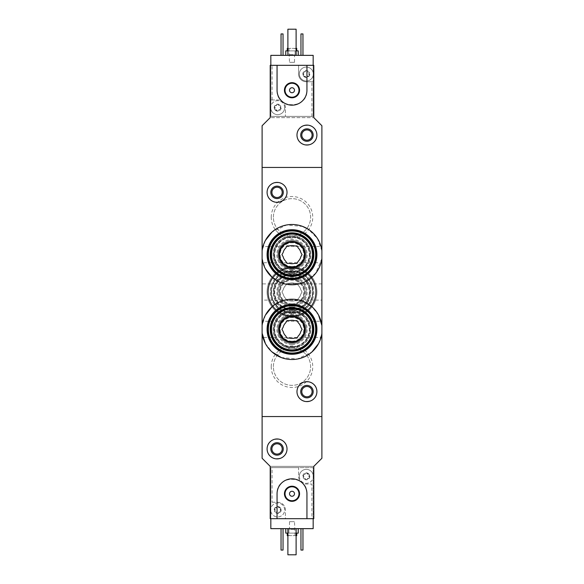 <?xml version="1.0" encoding="UTF-8"?>
<svg xmlns="http://www.w3.org/2000/svg" width="584" height="584" viewBox="0 0 584 584"><rect width="100%" height="100%" fill="white"/><g stroke="black" fill="none" stroke-linecap="round" stroke-linejoin="round"><path stroke-width="0.44" stroke-dasharray="2.92 2.19" d="M262.106 258.5L265.413 268.83M272.064 277.239L286.518 284.269L302.709 282.809L315.637 273.334L321.893 258.5M321.893 250.77L317.448 238.484L308.359 229.315M302.702 226.453L286.532 225.001L272.049 232.038M265.406 240.447L262.106 250.77M265.413 343.567L272.064 351.969M281.276 357.532L297.438 359.007L311.914 351.991M318.572 343.596L321.893 333.23M318.587 315.163L311.936 306.753M302.724 301.198L286.562 299.723L272.086 306.739M265.428 315.134L262.106 325.5M271.246 217.27A20.754 20.754 0 0 1 302.373 199.297A20.754 20.754 0 0 1 302.373 235.243A20.754 20.754 0 0 1 271.246 217.27M271.246 292A20.754 20.754 0 0 1 302.373 274.027A20.754 20.754 0 0 1 302.373 309.973A20.754 20.754 0 0 1 271.246 292M271.246 366.73A20.754 20.754 0 0 1 302.373 348.757A20.754 20.754 0 0 1 302.373 384.703A20.754 20.754 0 0 1 271.246 366.73M311.929 116.384L311.929 81.76L313.17 81.76L313.17 116.384L270.83 116.384L313.17 116.384L313.17 65.32L313.798 65.32L313.798 117.632L321.893 125.728L321.893 167.447L262.106 167.447L321.893 167.447L321.893 416.553L262.106 416.553L262.106 458.272L270.202 466.368L313.798 466.368L313.798 518.68L311.929 518.68L311.929 484.056L306.323 484.056A7.723 7.723 0 0 1 298.599 476.332L298.599 467.616L313.17 467.616L313.17 528.644L270.83 528.644L270.83 502.24L277.677 502.24A7.723 7.723 0 0 1 285.401 509.963L285.401 518.68L311.929 518.68M311.929 81.76L306.323 81.76A7.723 7.723 0 0 1 298.599 74.037L298.599 65.32L270.83 65.32L270.83 116.384L270.83 99.944L277.677 99.944A7.723 7.723 0 0 1 285.401 107.668L285.401 116.384L285.401 107.668A7.723 7.723 0 0 0 277.677 99.944L270.83 99.944L270.83 65.32L270.202 65.32L270.202 117.632L313.798 117.632L270.202 117.632L262.106 125.728L262.106 416.553L321.893 416.553L321.893 458.272L313.798 466.368L270.202 466.368L270.202 518.68L270.83 518.68L270.83 467.616L270.83 502.24L277.677 502.24A7.723 7.723 0 0 1 285.401 509.963L285.401 518.68L313.17 518.68L270.83 518.68M271.246 329.361A20.754 20.754 0 0 1 292 308.615A20.754 20.754 0 0 1 312.754 329.361A20.754 20.754 0 0 1 292 350.115A20.754 20.754 0 0 1 271.246 329.361M271.246 254.639A20.754 20.754 0 0 1 292 233.885A20.754 20.754 0 0 1 312.754 254.639A20.754 20.754 0 0 1 292 275.385A20.754 20.754 0 0 1 271.246 254.639M262.106 321.266L262.106 337.457L262.106 321.266L321.893 321.266L321.893 337.457L262.106 337.457M321.893 337.457L321.893 321.266M262.106 246.543L262.106 262.734L262.106 246.543L321.893 246.543L321.893 262.734L262.106 262.734M321.893 262.734L321.893 246.543M267.092 192.362C266.523 205.174 287.416 205.312 287.021 192.362C287.438 179.427 266.523 179.529 267.092 192.362M296.979 391.638C296.577 404.588 317.47 404.449 316.908 391.645C317.492 378.841 296.584 378.673 296.979 391.638M321.893 300.096L321.893 283.904L321.893 300.096L262.106 300.096L262.106 283.904L262.106 300.096M301.797 391.638A5.146 5.146 0 0 1 309.52 387.177A5.146 5.146 0 0 1 309.52 396.098A5.146 5.146 0 0 1 301.797 391.638M310.622 329.361A18.622 18.622 0 0 0 282.692 313.243A18.622 18.622 0 0 0 282.692 345.487A18.622 18.622 0 0 0 310.622 329.361A18.622 18.622 0 0 0 282.692 313.243A18.622 18.622 0 0 0 282.692 345.487A18.622 18.622 0 0 0 310.622 329.361M310.622 254.639A18.622 18.622 0 0 0 282.692 238.513A18.622 18.622 0 0 0 282.692 270.757A18.622 18.622 0 0 0 310.622 254.639A18.622 18.622 0 0 0 282.692 238.513A18.622 18.622 0 0 0 282.692 270.757A18.622 18.622 0 0 0 310.622 254.639M271.903 192.362A5.146 5.146 0 0 1 279.627 187.902A5.146 5.146 0 0 1 279.627 196.823A5.146 5.146 0 0 1 271.903 192.362M273.378 366.73A18.622 18.622 0 0 1 301.308 350.604A18.622 18.622 0 0 1 301.308 382.856A18.622 18.622 0 0 1 273.378 366.73A18.622 18.622 0 0 1 301.308 350.604A18.622 18.622 0 0 1 301.308 382.856A18.622 18.622 0 0 1 273.378 366.73M273.378 292A18.622 18.622 0 0 1 301.308 275.874A18.622 18.622 0 0 1 301.308 308.126A18.622 18.622 0 0 1 273.378 292A18.622 18.622 0 0 1 301.308 275.874A18.622 18.622 0 0 1 301.308 308.126A18.622 18.622 0 0 1 273.378 292M273.378 217.27A18.622 18.622 0 0 1 301.308 201.144A18.622 18.622 0 0 1 301.308 233.396A18.622 18.622 0 0 1 273.378 217.27A18.622 18.622 0 0 1 301.308 201.144A18.622 18.622 0 0 1 301.308 233.396A18.622 18.622 0 0 1 273.378 217.27M294.577 300.716A9.088 9.088 0 0 1 289.423 300.716A9.088 9.088 0 0 0 294.577 300.716L297.037 300.716L298.263 298.592A9.088 9.088 0 0 0 300.84 294.124A9.088 9.088 0 0 1 298.263 298.592L297.037 300.716L294.577 300.716M298.263 285.408A9.088 9.088 0 0 1 300.84 289.876A9.088 9.088 0 0 0 298.263 285.408L297.037 283.284L294.577 283.284A9.088 9.088 0 0 0 289.423 283.284A9.088 9.088 0 0 1 294.577 283.284L297.037 283.284L298.263 285.408M283.16 289.876A9.088 9.088 0 0 1 285.737 285.408A9.088 9.088 0 0 0 283.16 289.876L281.933 292L283.16 294.124A9.088 9.088 0 0 0 285.737 298.592L286.963 300.716L289.423 300.716L286.963 300.716L285.737 298.592A9.088 9.088 0 0 1 283.16 294.124L281.933 292L283.16 289.876M292 313.798A21.798 21.798 0 0 1 273.122 281.101A21.798 21.798 0 0 1 310.878 281.101A21.798 21.798 0 0 1 292 313.798A21.798 21.798 0 0 0 313.798 292A21.798 21.798 0 0 0 292 270.202A21.798 21.798 0 0 0 270.202 292A21.798 21.798 0 0 0 292 313.798M292 310.805A18.805 18.805 0 0 1 275.714 282.598A18.805 18.805 0 0 1 308.286 282.598A18.805 18.805 0 0 1 292 310.805M292 309.812A17.812 17.812 0 0 1 276.575 283.094A17.812 17.812 0 0 1 307.425 283.094A17.812 17.812 0 0 1 292 309.812A17.812 17.812 0 0 1 276.575 283.094A17.812 17.812 0 0 1 307.425 283.094A17.812 17.812 0 0 1 292 309.812A17.812 17.812 0 0 1 276.575 283.094A17.812 17.812 0 0 1 307.425 283.094A17.812 17.812 0 0 1 292 309.812A17.812 17.812 0 0 1 276.575 283.094A17.812 17.812 0 0 1 307.425 283.094A17.812 17.812 0 0 1 292 309.812M292 309.316A17.316 17.316 0 0 1 277.006 283.342A17.316 17.316 0 0 1 306.994 283.342A17.316 17.316 0 0 1 292 309.316M292 309.462A17.462 17.462 0 0 1 276.882 283.269A17.462 17.462 0 0 1 307.118 283.269A17.462 17.462 0 0 1 292 309.462M292 306.198A14.198 14.198 0 0 1 279.707 284.897A14.198 14.198 0 0 1 304.293 284.897A14.198 14.198 0 0 1 292 306.198A14.198 14.198 0 0 1 279.707 284.897A14.198 14.198 0 0 1 304.293 284.897A14.198 14.198 0 0 1 292 306.198A14.198 14.198 0 0 1 279.707 284.897A14.198 14.198 0 0 1 304.293 284.897A14.198 14.198 0 0 1 292 306.198M292 312.922A20.922 20.922 0 0 1 273.881 281.539A20.922 20.922 0 0 1 310.119 281.539A20.922 20.922 0 0 1 292 312.922A20.922 20.922 0 0 1 273.881 281.539A20.922 20.922 0 0 1 310.119 281.539A20.922 20.922 0 0 1 292 312.922A20.922 20.922 0 0 1 273.881 281.539A20.922 20.922 0 0 1 310.119 281.539A20.922 20.922 0 0 1 292 312.922M292 305.206A13.206 13.206 0 0 1 280.568 285.401A13.206 13.206 0 0 1 303.432 285.401A13.206 13.206 0 0 1 292 305.206M315.667 292A23.667 23.667 0 0 1 292 315.667A23.667 23.667 0 0 1 268.333 292A23.667 23.667 0 0 1 292 268.333A23.667 23.667 0 0 1 315.667 292M268.333 292A23.667 23.667 0 0 1 303.833 271.509A23.667 23.667 0 0 1 303.833 312.491A23.667 23.667 0 0 1 268.333 292M292 310.622A18.622 18.622 0 0 1 273.808 288.036A18.622 18.622 0 0 1 299.738 275.064A18.622 18.622 0 0 1 292 310.622M292 303.833A11.833 11.833 0 0 1 280.291 290.306A11.833 11.833 0 0 1 295.358 280.656A11.833 11.833 0 0 1 292 303.833M292 312.754A20.754 20.754 0 0 1 271.706 287.649A20.754 20.754 0 0 1 300.512 273.071A20.754 20.754 0 0 1 292 312.754A20.754 20.754 0 0 1 274.027 281.627A20.754 20.754 0 0 1 309.973 281.627A20.754 20.754 0 0 1 292 312.754M292 316.163A24.163 24.163 0 0 1 268.377 286.919A24.163 24.163 0 0 1 301.928 269.969A24.163 24.163 0 0 1 292 316.163A24.163 24.163 0 0 1 271.071 279.918A24.163 24.163 0 0 1 312.929 279.918A24.163 24.163 0 0 1 292 316.163A24.163 24.163 0 0 1 271.071 279.918A24.163 24.163 0 0 1 312.929 279.918A24.163 24.163 0 0 1 292 316.163A24.163 24.163 0 0 1 271.071 279.918A24.163 24.163 0 0 1 312.929 279.918A24.163 24.163 0 0 1 292 316.163M292 316.908A24.908 24.908 0 0 1 271.983 277.174A24.908 24.908 0 0 1 312.017 277.174A24.908 24.908 0 0 1 292 316.908A24.908 24.908 0 0 1 270.428 279.546A24.908 24.908 0 0 1 313.572 279.546A24.908 24.908 0 0 1 292 316.908M300.84 294.124L302.067 292L300.84 289.876L302.067 292L300.84 294.124M289.423 283.284L286.963 283.284L285.737 285.408L286.963 283.284L289.423 283.284M292 304.454A12.454 12.454 0 0 1 281.211 285.773A12.454 12.454 0 0 1 302.789 285.773A12.454 12.454 0 0 1 292 304.454A12.454 12.454 0 0 1 281.211 285.773A12.454 12.454 0 0 1 302.789 285.773A12.454 12.454 0 0 1 292 304.454A12.454 12.454 0 0 1 281.211 285.773A12.454 12.454 0 0 1 302.789 285.773A12.454 12.454 0 0 1 292 304.454M274.779 509.073L274.779 510.847A0.701 0.701 0 0 0 275.458 512.022L276.998 512.913A1.219 1.219 0 0 0 275.458 512.022L274.655 511.708A3.489 3.489 0 0 1 277.677 506.474A3.489 3.489 0 0 1 280.7 511.708A3.489 3.489 0 0 1 274.655 511.708L274.779 510.847A1.219 1.219 0 0 0 274.779 509.073L274.655 508.219L275.458 507.897A0.701 0.701 0 0 0 274.779 509.073M276.998 507.014L275.458 507.897A1.219 1.219 0 0 0 276.998 507.014L277.677 506.474L278.356 507.014A0.701 0.701 0 0 0 276.998 507.014M279.897 507.897L278.356 507.014A1.219 1.219 0 0 0 279.897 507.897L280.7 508.219L280.568 509.073A0.701 0.701 0 0 0 279.897 507.897M280.568 510.847L280.568 509.073A1.219 1.219 0 0 0 280.568 510.847L280.7 511.708L279.897 512.022A0.701 0.701 0 0 0 280.568 510.847M278.356 512.913L279.897 512.022A1.219 1.219 0 0 0 278.356 512.913L277.677 513.453L276.998 512.913A0.701 0.701 0 0 0 278.356 512.913M303.432 475.449L303.432 477.223A0.701 0.701 0 0 0 304.103 478.398L305.644 479.281A1.219 1.219 0 0 0 304.103 478.398L303.3 478.077A3.489 3.489 0 0 1 306.323 472.843A3.489 3.489 0 0 1 309.345 478.077A3.489 3.489 0 0 1 303.3 478.077L303.432 477.223A1.219 1.219 0 0 0 303.432 475.449L303.3 474.588L304.103 474.274A0.701 0.701 0 0 0 303.432 475.449M305.644 473.383L304.103 474.274A1.219 1.219 0 0 0 305.644 473.383L306.323 472.843L307.002 473.383A0.701 0.701 0 0 0 305.644 473.383M308.542 474.274L307.002 473.383A1.219 1.219 0 0 0 308.542 474.274L309.345 474.588L309.221 475.449A0.701 0.701 0 0 0 308.542 474.274M309.221 477.223L309.221 475.449A1.219 1.219 0 0 0 309.221 477.223L309.345 478.077L308.542 478.398A0.701 0.701 0 0 0 309.221 477.223M307.002 479.281L308.542 478.398A1.219 1.219 0 0 0 307.002 479.281L306.323 479.822L305.644 479.281A0.701 0.701 0 0 0 307.002 479.281M313.17 518.68L313.17 467.616L270.83 467.616L272.071 467.616L272.071 502.24M272.071 467.616L298.599 467.616L298.599 476.332A7.723 7.723 0 0 0 306.323 484.056L311.929 484.056M267.092 448.935C266.523 461.747 287.416 461.878 287.021 448.935C287.438 436 266.523 436.102 267.092 448.935M306.943 518.68L306.943 493.772C307.841 474.471 276.137 474.5 277.057 493.772L277.057 518.68M285.773 528.644L298.227 528.644L285.773 528.644M300.964 528.644L302.957 528.644L300.964 528.644L300.964 550.07L302.957 550.07L302.957 528.644M281.043 528.644L283.036 528.644L281.043 528.644L281.043 550.07L283.036 550.07L283.036 528.644M287.89 528.644L296.11 528.644L287.89 528.644L287.89 554.8L296.11 554.8L296.11 528.644M287.89 535.623L296.11 535.623M296.73 535.623L287.27 535.623M288.883 535.623L295.117 535.623L288.883 535.623L288.883 529.389L295.117 529.389L288.883 529.389L289.496 528.783L294.504 528.783L289.496 528.783L289.496 521.673L294.504 521.673L289.496 521.673M287.27 533.126L296.73 533.126L287.27 533.126M287.89 533.126L296.11 533.126M298.227 533.126L285.773 533.126M271.903 448.935A5.146 5.146 0 0 1 279.627 444.475A5.146 5.146 0 0 1 279.627 453.388A5.146 5.146 0 0 1 271.903 448.935M289.511 493.772A2.489 2.489 0 0 1 293.248 491.611A2.489 2.489 0 0 1 293.248 495.925A2.489 2.489 0 0 1 289.511 493.772M285.029 493.772A6.972 6.972 0 0 1 295.489 487.728A6.972 6.972 0 0 1 295.489 499.809A6.972 6.972 0 0 1 285.029 493.772M313.17 475.018A6.972 6.972 0 0 0 299.351 476.332A6.972 6.972 0 0 0 313.17 477.646A6.972 6.972 0 0 0 313.17 475.018M270.83 511.277A6.972 6.972 0 0 0 281.539 515.767A6.972 6.972 0 0 0 281.539 504.153A6.972 6.972 0 0 0 270.699 509.963A6.972 6.972 0 0 1 281.167 503.919A6.972 6.972 0 0 1 281.167 516A6.972 6.972 0 0 1 270.699 509.963A6.972 6.972 0 0 0 270.83 511.277M299.351 476.332A6.972 6.972 0 0 1 309.812 470.295A6.972 6.972 0 0 1 309.812 482.377A6.972 6.972 0 0 1 299.351 476.332M309.221 74.927L309.221 73.153A0.701 0.701 0 0 0 308.542 71.978L307.002 71.087A1.219 1.219 0 0 0 308.542 71.978L309.345 72.292A3.489 3.489 0 0 1 306.323 77.526A3.489 3.489 0 0 1 303.3 72.292A3.489 3.489 0 0 1 309.345 72.292L309.221 73.153A1.219 1.219 0 0 0 309.221 74.927L309.345 75.781L308.542 76.102A0.701 0.701 0 0 0 309.221 74.927M307.002 76.986L308.542 76.102A1.219 1.219 0 0 0 307.002 76.986L306.323 77.526L305.644 76.986A0.701 0.701 0 0 0 307.002 76.986M304.103 76.102L305.644 76.986A1.219 1.219 0 0 0 304.103 76.102L303.3 75.781L303.432 74.927A0.701 0.701 0 0 0 304.103 76.102M303.432 73.153L303.432 74.927A1.219 1.219 0 0 0 303.432 73.153L303.3 72.292L304.103 71.978A0.701 0.701 0 0 0 303.432 73.153M305.644 71.087L304.103 71.978A1.219 1.219 0 0 0 305.644 71.087L306.323 70.547L307.002 71.087A0.701 0.701 0 0 0 305.644 71.087M280.568 108.551L280.568 106.777A0.701 0.701 0 0 0 279.897 105.602L278.356 104.718A1.219 1.219 0 0 0 279.897 105.602L280.7 105.923A3.489 3.489 0 0 1 277.677 111.157A3.489 3.489 0 0 1 274.655 105.923A3.489 3.489 0 0 1 280.7 105.923L280.568 106.777A1.219 1.219 0 0 0 280.568 108.551L280.7 109.412L279.897 109.726A0.701 0.701 0 0 0 280.568 108.551M278.356 110.617L279.897 109.726A1.219 1.219 0 0 0 278.356 110.617L277.677 111.157L276.998 110.617A0.701 0.701 0 0 0 278.356 110.617M275.458 109.726L276.998 110.617A1.219 1.219 0 0 0 275.458 109.726L274.655 109.412L274.779 108.551A0.701 0.701 0 0 0 275.458 109.726M274.779 106.777L274.779 108.551A1.219 1.219 0 0 0 274.779 106.777L274.655 105.923L275.458 105.602A0.701 0.701 0 0 0 274.779 106.777M276.998 104.718L275.458 105.602A1.219 1.219 0 0 0 276.998 104.718L277.677 104.178L278.356 104.718A0.701 0.701 0 0 0 276.998 104.718M272.071 99.944L272.071 65.32L298.599 65.32L298.599 74.037A7.723 7.723 0 0 0 306.323 81.76L313.17 81.76L313.17 72.723A6.972 6.972 0 0 0 302.461 68.233A6.972 6.972 0 0 0 302.461 79.847A6.972 6.972 0 0 0 313.301 74.037A6.972 6.972 0 0 1 302.833 80.081A6.972 6.972 0 0 1 302.833 67.999A6.972 6.972 0 0 1 313.301 74.037A6.972 6.972 0 0 0 313.17 72.723L313.17 55.356L270.83 55.356L270.83 65.32L272.071 65.32M316.908 135.065C317.477 122.253 296.584 122.122 296.979 135.065C296.562 148 317.477 147.898 316.908 135.065M277.057 65.32L277.057 90.228C276.159 109.529 307.863 109.5 306.943 90.228L306.943 65.32M298.227 55.356L285.773 55.356L298.227 55.356M283.036 55.356L281.043 55.356L283.036 55.356L283.036 33.93L281.043 33.93L281.043 55.356M302.957 55.356L300.964 55.356L302.957 55.356L302.957 33.93L300.964 33.93L300.964 55.356M296.11 55.356L287.89 55.356L296.11 55.356L296.11 29.2L287.89 29.2L287.89 55.356M296.11 48.377L287.89 48.377M287.27 48.377L296.73 48.377M295.117 48.377L288.883 48.377L295.117 48.377L295.117 54.611L288.883 54.611L295.117 54.611L294.504 55.217L289.496 55.217L294.504 55.217L294.504 62.327L289.496 62.327L294.504 62.327M296.73 50.874L287.27 50.874L296.73 50.874M296.11 50.874L287.89 50.874M285.773 50.874L298.227 50.874M312.097 135.065A5.146 5.146 0 0 1 304.373 139.525A5.146 5.146 0 0 1 304.373 130.612A5.146 5.146 0 0 1 312.097 135.065M270.83 65.32L313.17 65.32M294.489 90.228A2.489 2.489 0 0 1 290.752 92.389A2.489 2.489 0 0 1 290.752 88.075A2.489 2.489 0 0 1 294.489 90.228M298.971 90.228A6.972 6.972 0 0 1 288.511 96.272A6.972 6.972 0 0 1 288.511 84.191A6.972 6.972 0 0 1 298.971 90.228M270.83 108.982A6.972 6.972 0 0 0 284.649 107.668A6.972 6.972 0 0 0 270.83 106.354A6.972 6.972 0 0 0 270.83 108.982M284.649 107.668A6.972 6.972 0 0 1 274.188 113.705A6.972 6.972 0 0 1 274.188 101.623A6.972 6.972 0 0 1 284.649 107.668M289.423 338.085A9.088 9.088 0 0 0 294.577 338.085L297.037 338.085L298.263 335.961A9.088 9.088 0 0 0 300.84 331.493L302.067 329.361L300.84 327.237A9.088 9.088 0 0 0 298.263 322.769L297.037 320.645L294.577 320.645A9.088 9.088 0 0 0 289.423 320.645L286.963 320.645L285.737 322.769A9.088 9.088 0 0 0 283.16 327.237L281.933 329.361L283.16 331.493A9.088 9.088 0 0 0 285.737 335.961L286.963 338.085L289.423 338.085M270.202 329.361A21.798 21.798 0 0 1 292 307.571A21.798 21.798 0 0 1 313.798 329.361A21.798 21.798 0 0 1 292 351.159A21.798 21.798 0 0 1 270.202 329.361M292 348.173A18.805 18.805 0 0 0 308.286 319.959A18.805 18.805 0 0 0 275.714 319.959A18.805 18.805 0 0 0 292 348.173M292 347.173A17.812 17.812 0 0 0 307.425 320.463A17.812 17.812 0 0 0 276.575 320.463A17.812 17.812 0 0 0 292 347.173A17.812 17.812 0 0 0 307.425 320.463A17.812 17.812 0 0 0 276.575 320.463A17.812 17.812 0 0 0 292 347.173A17.812 17.812 0 0 0 307.425 320.463A17.812 17.812 0 0 0 276.575 320.463A17.812 17.812 0 0 0 292 347.173A17.812 17.812 0 0 0 307.425 320.463A17.812 17.812 0 0 0 276.575 320.463A17.812 17.812 0 0 0 292 347.173M292 346.677A17.316 17.316 0 0 0 306.994 320.711A17.316 17.316 0 0 0 277.006 320.711A17.316 17.316 0 0 0 292 346.677M292 346.823A17.462 17.462 0 0 0 307.118 320.638A17.462 17.462 0 0 0 276.882 320.638A17.462 17.462 0 0 0 292 346.823M292 343.567A14.198 14.198 0 0 0 304.293 322.266A14.198 14.198 0 0 0 279.707 322.266A14.198 14.198 0 0 0 292 343.567A14.198 14.198 0 0 0 304.293 322.266A14.198 14.198 0 0 0 279.707 322.266A14.198 14.198 0 0 0 292 343.567A14.198 14.198 0 0 0 304.293 322.266A14.198 14.198 0 0 0 279.707 322.266A14.198 14.198 0 0 0 292 343.567M292 350.291A20.922 20.922 0 0 0 310.119 318.901A20.922 20.922 0 0 0 273.881 318.901A20.922 20.922 0 0 0 292 350.291M315.667 329.361A23.667 23.667 0 0 0 280.167 308.87A23.667 23.667 0 0 0 280.167 349.86A23.667 23.667 0 0 0 315.667 329.361M292 347.984A18.622 18.622 0 0 0 308.126 320.054A18.622 18.622 0 0 0 275.874 320.054A18.622 18.622 0 0 0 292 347.984M292 341.195A11.833 11.833 0 0 0 303.709 327.668A11.833 11.833 0 0 0 288.642 318.017A11.833 11.833 0 0 0 292 341.195M292 350.115A20.754 20.754 0 0 0 309.973 318.988A20.754 20.754 0 0 0 274.027 318.988A20.754 20.754 0 0 0 292 350.115A20.754 20.754 0 0 0 309.973 318.988A20.754 20.754 0 0 0 274.027 318.988A20.754 20.754 0 0 0 292 350.115M292 353.524A24.163 24.163 0 0 0 312.929 317.287A24.163 24.163 0 0 0 271.071 317.287A24.163 24.163 0 0 0 292 353.524A24.163 24.163 0 0 0 312.929 317.287A24.163 24.163 0 0 0 271.071 317.287A24.163 24.163 0 0 0 292 353.524A24.163 24.163 0 0 0 312.929 317.287A24.163 24.163 0 0 0 271.071 317.287A24.163 24.163 0 0 0 292 353.524M292 354.276A24.908 24.908 0 0 0 313.572 316.908A24.908 24.908 0 0 0 270.428 316.908A24.908 24.908 0 0 0 292 354.276M292 341.822A12.454 12.454 0 0 0 302.789 323.135A12.454 12.454 0 0 0 281.211 323.135A12.454 12.454 0 0 0 292 341.822M289.423 263.355A9.088 9.088 0 0 0 294.577 263.355L297.037 263.355L298.263 261.231A9.088 9.088 0 0 0 300.84 256.763L302.067 254.639L300.84 252.507A9.088 9.088 0 0 0 298.263 248.039L297.037 245.915L294.577 245.915A9.088 9.088 0 0 0 289.423 245.915L286.963 245.915L285.737 248.039A9.088 9.088 0 0 0 283.16 252.507L281.933 254.639L283.16 256.763A9.088 9.088 0 0 0 285.737 261.231L286.963 263.355L289.423 263.355M270.202 254.639A21.798 21.798 0 0 1 292 232.841A21.798 21.798 0 0 1 313.798 254.639A21.798 21.798 0 0 1 292 276.429A21.798 21.798 0 0 1 270.202 254.639M292 273.443A18.805 18.805 0 0 0 308.286 245.229A18.805 18.805 0 0 0 275.714 245.229A18.805 18.805 0 0 0 292 273.443M292 272.443A17.812 17.812 0 0 0 307.425 245.733A17.812 17.812 0 0 0 276.575 245.733A17.812 17.812 0 0 0 292 272.443A17.812 17.812 0 0 0 307.425 245.733A17.812 17.812 0 0 0 276.575 245.733A17.812 17.812 0 0 0 292 272.443A17.812 17.812 0 0 0 307.425 245.733A17.812 17.812 0 0 0 276.575 245.733A17.812 17.812 0 0 0 292 272.443A17.812 17.812 0 0 0 307.425 245.733A17.812 17.812 0 0 0 276.575 245.733A17.812 17.812 0 0 0 292 272.443M292 271.947A17.316 17.316 0 0 0 306.994 245.981A17.316 17.316 0 0 0 277.006 245.981A17.316 17.316 0 0 0 292 271.947M292 272.093A17.462 17.462 0 0 0 307.118 245.908A17.462 17.462 0 0 0 276.882 245.908A17.462 17.462 0 0 0 292 272.093M292 268.837A14.198 14.198 0 0 0 304.293 247.536A14.198 14.198 0 0 0 279.707 247.536A14.198 14.198 0 0 0 292 268.837A14.198 14.198 0 0 0 304.293 247.536A14.198 14.198 0 0 0 279.707 247.536A14.198 14.198 0 0 0 292 268.837A14.198 14.198 0 0 0 304.293 247.536A14.198 14.198 0 0 0 279.707 247.536A14.198 14.198 0 0 0 292 268.837M292 275.56A20.922 20.922 0 0 0 310.119 244.17A20.922 20.922 0 0 0 273.881 244.17A20.922 20.922 0 0 0 292 275.56M315.667 254.639A23.667 23.667 0 0 0 280.167 234.14A23.667 23.667 0 0 0 280.167 275.13A23.667 23.667 0 0 0 315.667 254.639M292 273.254A18.622 18.622 0 0 0 308.126 245.324A18.622 18.622 0 0 0 275.874 245.324A18.622 18.622 0 0 0 292 273.254M292 266.465A11.833 11.833 0 0 0 303.709 252.938A11.833 11.833 0 0 0 288.642 243.287A11.833 11.833 0 0 0 292 266.465M292 275.385A20.754 20.754 0 0 0 309.973 244.258A20.754 20.754 0 0 0 274.027 244.258A20.754 20.754 0 0 0 292 275.385A20.754 20.754 0 0 0 309.973 244.258A20.754 20.754 0 0 0 274.027 244.258A20.754 20.754 0 0 0 292 275.385M292 278.794A24.163 24.163 0 0 0 312.929 242.557A24.163 24.163 0 0 0 271.071 242.557A24.163 24.163 0 0 0 292 278.794A24.163 24.163 0 0 0 312.929 242.557A24.163 24.163 0 0 0 271.071 242.557A24.163 24.163 0 0 0 292 278.794A24.163 24.163 0 0 0 312.929 242.557A24.163 24.163 0 0 0 271.071 242.557A24.163 24.163 0 0 0 292 278.794M292 279.546A24.908 24.908 0 0 0 313.572 242.177A24.908 24.908 0 0 0 270.428 242.177A24.908 24.908 0 0 0 292 279.546M292 267.092A12.454 12.454 0 0 0 302.789 248.404A12.454 12.454 0 0 0 281.211 248.404A12.454 12.454 0 0 0 292 267.092M292 307.133A15.133 15.133 0 0 1 278.897 284.437A15.133 15.133 0 0 1 305.103 284.437A15.133 15.133 0 0 1 292 307.133M292 312.513A20.513 20.513 0 0 1 274.239 281.743A20.513 20.513 0 0 1 309.761 281.743A20.513 20.513 0 0 1 292 312.513M292 344.494A15.133 15.133 0 0 0 305.103 321.799A15.133 15.133 0 0 0 278.897 321.799A15.133 15.133 0 0 0 292 344.494M292 269.772A15.133 15.133 0 0 0 305.103 247.068A15.133 15.133 0 0 0 278.897 247.068A15.133 15.133 0 0 0 292 269.772M321.893 283.904L262.106 283.904M295.117 535.623L294.504 521.673M288.883 48.377L289.496 62.327"/><path stroke-width="0.88" d="M321.893 258.5A30.142 30.142 0 0 1 262.106 258.5L262.106 250.77A30.142 30.142 0 0 1 321.893 250.77L321.893 325.5L318.587 315.163M265.413 268.83L272.064 277.239M308.359 229.315L302.702 226.453M272.049 232.038L265.406 240.447M321.893 333.23L321.893 458.272L313.798 466.368L313.798 518.68L306.943 518.68L306.943 493.772A14.943 14.943 0 0 0 292 478.822A14.943 14.943 0 0 0 277.057 493.772L277.057 518.68L270.202 518.68L270.202 466.368L262.106 458.272L262.106 416.553L321.893 416.553L262.106 416.553L262.106 325.5A30.142 30.142 0 0 1 321.893 325.5L321.893 333.23A30.142 30.142 0 0 1 262.106 333.23L265.413 343.567M272.064 351.969L281.276 357.532M311.914 351.991L318.572 343.596M311.936 306.753L302.724 301.198M272.086 306.739L265.428 315.134M277.057 65.32L277.057 90.228A14.943 14.943 0 0 0 292 105.178A14.943 14.943 0 0 0 306.943 90.228L306.943 65.32L270.202 65.32L270.202 117.632L262.106 125.728L262.106 167.447L321.893 167.447L262.106 167.447L262.106 250.77M306.943 65.32L313.798 65.32L313.798 117.632L321.893 125.728L321.893 250.77M262.106 258.5L262.106 325.5M296.979 391.638A9.964 9.964 0 0 1 311.929 383.009A9.964 9.964 0 0 1 311.929 400.266A9.964 9.964 0 0 1 296.979 391.638M300.716 391.638A6.227 6.227 0 0 1 310.06 386.243A6.227 6.227 0 0 1 310.06 397.032A6.227 6.227 0 0 1 300.716 391.638M301.797 391.638A5.146 5.146 0 0 1 309.52 387.177A5.146 5.146 0 0 1 309.52 396.098A5.146 5.146 0 0 1 301.797 391.638M267.092 192.362A9.964 9.964 0 0 1 282.036 183.734A9.964 9.964 0 0 1 282.036 200.991A9.964 9.964 0 0 1 267.092 192.362M270.83 192.362A6.227 6.227 0 0 1 280.167 186.968A6.227 6.227 0 0 1 280.167 197.757A6.227 6.227 0 0 1 270.83 192.362M271.903 192.362A5.146 5.146 0 0 1 279.627 187.902A5.146 5.146 0 0 1 279.627 196.823A5.146 5.146 0 0 1 271.903 192.362M313.17 518.68L313.17 528.644L270.83 528.644L270.83 518.68M287.27 533.126L287.27 535.623L287.89 535.623M296.11 535.623L296.73 535.623L296.73 533.126M285.773 528.644L285.773 533.126L287.89 533.126M296.11 533.126L298.227 533.126L298.227 528.644M302.957 528.644L302.957 550.07L300.964 550.07L300.964 528.644M283.036 528.644L283.036 550.07L281.043 550.07L281.043 528.644M267.092 448.935A9.964 9.964 0 0 1 282.036 440.307A9.964 9.964 0 0 1 282.036 457.564A9.964 9.964 0 0 1 267.092 448.935M270.83 448.935A6.227 6.227 0 0 1 280.167 443.541A6.227 6.227 0 0 1 280.167 454.323A6.227 6.227 0 0 1 270.83 448.935M271.903 448.935A5.146 5.146 0 0 1 279.627 444.475A5.146 5.146 0 0 1 279.627 453.388A5.146 5.146 0 0 1 271.903 448.935M296.11 528.644L296.11 554.8L287.89 554.8L287.89 528.644M277.057 518.68L306.943 518.68M284.452 493.772A7.548 7.548 0 0 1 295.774 487.231A7.548 7.548 0 0 1 295.774 500.313A7.548 7.548 0 0 1 284.452 493.772M289.511 493.772A2.489 2.489 0 0 1 293.248 491.611A2.489 2.489 0 0 1 293.248 495.925A2.489 2.489 0 0 1 289.511 493.772M285.029 493.772A6.972 6.972 0 0 1 295.489 487.728A6.972 6.972 0 0 1 295.489 499.809A6.972 6.972 0 0 1 285.029 493.772M270.83 65.32L270.83 55.356L313.17 55.356L313.17 65.32M296.73 50.874L296.73 48.377L296.11 48.377M287.89 48.377L287.27 48.377L287.27 50.874M298.227 55.356L298.227 50.874L296.11 50.874M287.89 50.874L285.773 50.874L285.773 55.356M281.043 55.356L281.043 33.93L283.036 33.93L283.036 55.356M300.964 55.356L300.964 33.93L302.957 33.93L302.957 55.356M316.908 135.065A9.964 9.964 0 0 1 301.964 143.693A9.964 9.964 0 0 1 301.964 126.436A9.964 9.964 0 0 1 316.908 135.065M313.17 135.065A6.227 6.227 0 0 1 303.833 140.459A6.227 6.227 0 0 1 303.833 129.677A6.227 6.227 0 0 1 313.17 135.065M312.097 135.065A5.146 5.146 0 0 1 304.373 139.525A5.146 5.146 0 0 1 304.373 130.612A5.146 5.146 0 0 1 312.097 135.065M287.89 55.356L287.89 29.2L296.11 29.2L296.11 55.356M299.548 90.228A7.548 7.548 0 0 1 288.226 96.769A7.548 7.548 0 0 1 288.226 83.687A7.548 7.548 0 0 1 299.548 90.228M294.489 90.228A2.489 2.489 0 0 1 290.752 92.389A2.489 2.489 0 0 1 290.752 88.075A2.489 2.489 0 0 1 294.489 90.228M298.971 90.228A6.972 6.972 0 0 1 288.511 96.272A6.972 6.972 0 0 1 288.511 84.191A6.972 6.972 0 0 1 298.971 90.228M289.423 338.085A9.088 9.088 0 0 0 294.577 338.085L297.037 338.085L298.263 335.961A9.088 9.088 0 0 0 300.84 331.493L302.067 329.361L300.84 327.237A9.088 9.088 0 0 0 298.263 322.769L297.037 320.645L294.577 320.645A9.088 9.088 0 0 0 289.423 320.645L286.963 320.645L285.737 322.769A9.088 9.088 0 0 0 283.16 327.237L281.933 329.361L283.16 331.493A9.088 9.088 0 0 0 285.737 335.961L286.963 338.085L289.423 338.085M292 351.159A21.798 21.798 0 0 0 310.878 318.47A21.798 21.798 0 0 0 273.122 318.47A21.798 21.798 0 0 0 292 351.159M292 350.291A20.922 20.922 0 0 0 310.119 318.901A20.922 20.922 0 0 0 273.881 318.901A20.922 20.922 0 0 0 292 350.291A20.922 20.922 0 0 0 310.119 318.901A20.922 20.922 0 0 0 273.881 318.901A20.922 20.922 0 0 0 292 350.291M292 342.567A13.206 13.206 0 0 0 303.432 322.762A13.206 13.206 0 0 0 280.568 322.762A13.206 13.206 0 0 0 292 342.567M268.333 329.361A23.667 23.667 0 0 0 292 353.028A23.667 23.667 0 0 0 315.667 329.361A23.667 23.667 0 0 0 292 305.702A23.667 23.667 0 0 0 268.333 329.361M292 354.276A24.908 24.908 0 0 0 313.572 316.908A24.908 24.908 0 0 0 270.428 316.908A24.908 24.908 0 0 0 292 354.276M292 353.524A24.163 24.163 0 0 0 312.929 317.287A24.163 24.163 0 0 0 271.071 317.287A24.163 24.163 0 0 0 292 353.524M292 341.822A12.454 12.454 0 0 0 302.789 323.135A12.454 12.454 0 0 0 281.211 323.135A12.454 12.454 0 0 0 292 341.822A12.454 12.454 0 0 0 302.789 323.135A12.454 12.454 0 0 0 281.211 323.135A12.454 12.454 0 0 0 292 341.822M289.423 263.355A9.088 9.088 0 0 0 294.577 263.355L297.037 263.355L298.263 261.231A9.088 9.088 0 0 0 300.84 256.763L302.067 254.639L300.84 252.507A9.088 9.088 0 0 0 298.263 248.039L297.037 245.915L294.577 245.915A9.088 9.088 0 0 0 289.423 245.915L286.963 245.915L285.737 248.039A9.088 9.088 0 0 0 283.16 252.507L281.933 254.639L283.16 256.763A9.088 9.088 0 0 0 285.737 261.231L286.963 263.355L289.423 263.355M292 276.429A21.798 21.798 0 0 0 310.878 243.74A21.798 21.798 0 0 0 273.122 243.74A21.798 21.798 0 0 0 292 276.429M292 275.56A20.922 20.922 0 0 0 310.119 244.17A20.922 20.922 0 0 0 273.881 244.17A20.922 20.922 0 0 0 292 275.56A20.922 20.922 0 0 0 310.119 244.17A20.922 20.922 0 0 0 273.881 244.17A20.922 20.922 0 0 0 292 275.56M292 267.837A13.206 13.206 0 0 0 303.432 248.032A13.206 13.206 0 0 0 280.568 248.032A13.206 13.206 0 0 0 292 267.837M268.333 254.639A23.667 23.667 0 0 0 292 278.298A23.667 23.667 0 0 0 315.667 254.639A23.667 23.667 0 0 0 292 230.972A23.667 23.667 0 0 0 268.333 254.639M292 279.546A24.908 24.908 0 0 0 313.572 242.177A24.908 24.908 0 0 0 270.428 242.177A24.908 24.908 0 0 0 292 279.546M292 278.794A24.163 24.163 0 0 0 312.929 242.557A24.163 24.163 0 0 0 271.071 242.557A24.163 24.163 0 0 0 292 278.794M292 267.092A12.454 12.454 0 0 0 302.789 248.404A12.454 12.454 0 0 0 281.211 248.404A12.454 12.454 0 0 0 292 267.092A12.454 12.454 0 0 0 302.789 248.404A12.454 12.454 0 0 0 281.211 248.404A12.454 12.454 0 0 0 292 267.092M292 349.874A20.513 20.513 0 0 0 309.761 319.112A20.513 20.513 0 0 0 274.239 319.112A20.513 20.513 0 0 0 292 349.874M292 275.144A20.513 20.513 0 0 0 309.761 244.382A20.513 20.513 0 0 0 274.239 244.382A20.513 20.513 0 0 0 292 275.144"/></g></svg>
